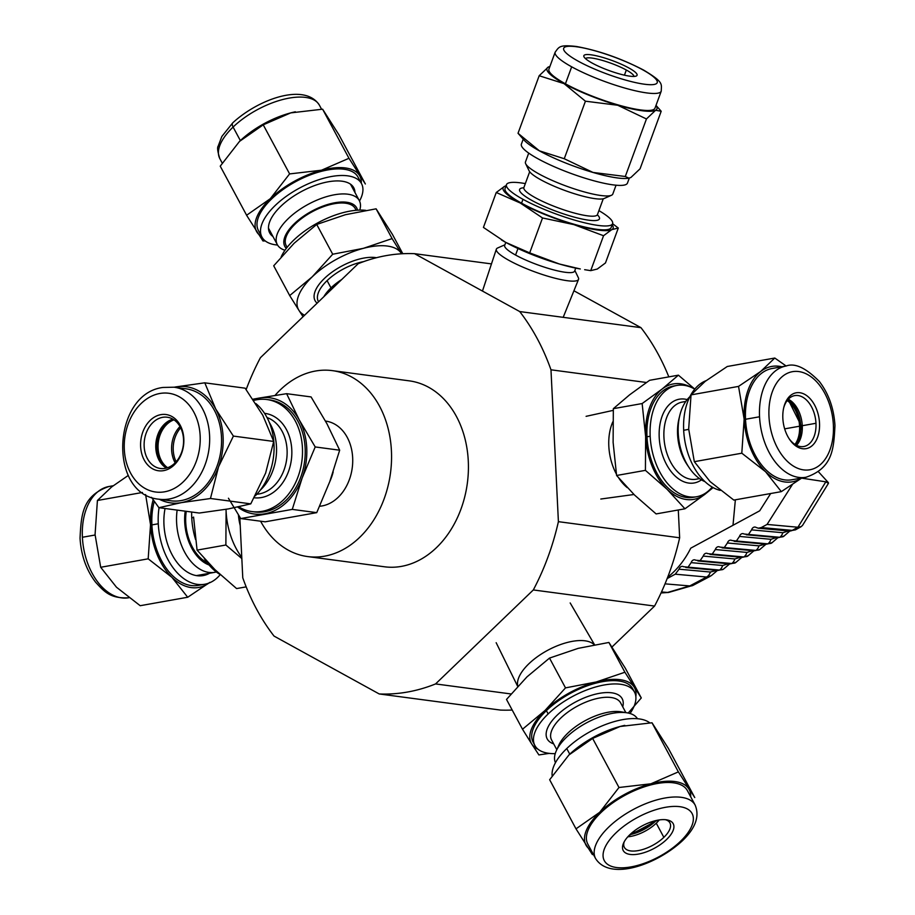 <?xml version="1.0" encoding="UTF-8"?>
<svg xmlns="http://www.w3.org/2000/svg" width="915" height="915" viewBox="0 0 915 915"><rect width="100%" height="100%" fill="white"/><g stroke="black" fill="none" stroke-linecap="round" stroke-linejoin="round"><path stroke-width="1.37" d="M193.603 517.478L191.75 517.81A56.524 35.834 79.9 0 0 195.57 539.518M204.308 558.562A56.524 35.834 79.9 0 0 220.149 574.551M186.271 511.313A39.185 24.842 -100.1 0 0 185.734 522.362A39.185 24.842 79.9 0 0 207.156 562.634M209.055 564.978A40.775 25.849 -100.1 0 1 184.716 522.225A40.775 25.849 -100.1 0 1 185.207 511.165M177.144 510.09A46.528 29.497 -100.1 0 0 176.606 522.511A46.528 29.497 79.9 0 0 214.831 572.31A46.528 29.497 79.9 0 0 216.34 571.978M165.066 508.488A47.717 30.241 79.9 0 0 163.957 524.524A47.717 30.241 -100.1 0 0 203.164 575.592A47.717 30.241 -100.1 0 0 209.546 573.259M158.272 523.769L151.901 524.901A56.501 35.822 79.9 0 0 198.326 585.383L204.697 584.25A56.501 35.822 -100.1 0 1 158.272 523.769A56.501 35.822 -100.1 0 1 159.073 507.699M220.229 574.631A56.501 35.822 -100.1 0 1 204.697 584.25M246.181 586.87L236.596 588.574L214.979 569.679L197.068 550.132L193.58 517.055M241.777 557.349A58.617 37.16 -100.1 0 1 226.097 511.268A58.617 37.16 -100.1 0 1 226.028 509.323M226.097 511.268L225.879 545.008L241.835 558.562M153.16 499.773A58.606 37.149 79.9 0 0 150.54 524.718A58.606 37.149 79.9 0 0 171.951 577.354A58.606 37.149 79.9 0 0 208.837 583.107M151.901 524.901A56.501 35.822 -100.1 0 1 154.28 501.363M201.449 574.7A47.717 30.241 -100.1 0 1 199.035 575.878M191.75 517.81A56.524 35.834 -100.1 0 1 191.658 512.023M225.879 545.008L197.068 550.132M209.81 582.375L187.724 597.255M148.207 558.848L171.94 577.354L187.689 597.243L140.201 605.707M148.196 558.825L100.696 567.277L116.468 587.213L140.189 605.696M97.413 500.516L95.069 534.589L100.684 567.243M148.184 558.791L150.529 524.718L145.599 494.558M142.42 492.476L97.425 500.482M128.294 475.423L111.584 486.986L97.436 500.459M511.039 693.959L435.574 683.928A221.064 167.605 97.6 0 1 407.541 692.026A221.064 167.605 -82.4 0 1 379.222 693.959L274.043 636.085A221.064 167.605 -82.4 0 1 242.772 577.834L239.81 517.101M275.015 395.429A93.788 71.107 97.6 0 1 315.481 371.032A93.788 71.107 -82.4 0 1 332.362 370.632A93.788 71.107 -82.4 0 1 391.46 461.926A93.788 71.107 -82.4 0 1 324.539 556.183A93.788 71.107 97.6 0 1 307.657 556.572A93.788 71.107 97.6 0 1 260.592 521.207M307.657 556.572L384.517 566.785A93.788 71.107 -82.4 0 0 401.399 566.385A93.788 71.107 -82.4 0 0 468.32 472.14A93.788 71.107 -82.4 0 0 409.222 380.846L332.362 370.632M319.667 506.247A42.879 32.505 -82.4 0 0 322.08 505.938A42.879 32.505 -82.4 0 0 352.641 463.608A42.879 32.505 -82.4 0 0 326.827 421.277A42.879 32.505 -82.4 0 0 325.477 421.072M435.574 683.928L533.319 589.946A221.064 167.605 -82.4 0 0 558.402 521.664L550.979 369.809A221.064 167.605 -82.4 0 0 519.709 311.558L414.529 253.672A221.064 167.605 -82.4 0 0 358.177 263.703L260.432 357.685A221.064 167.605 -82.4 0 0 246.158 389.573M512.194 710.029A221.064 167.605 -82.4 0 1 500.471 710.074L379.222 693.959M611.952 647.031L654.568 606.062L533.319 589.946M654.568 606.062A221.064 167.605 -82.4 0 0 679.651 537.78L558.402 521.664M679.651 537.78L678.289 509.975M646.425 382.493L550.979 369.809M668.819 376.877A221.064 167.605 -82.4 0 0 640.957 327.662L519.709 311.558M640.957 327.662L573.922 290.776M491.469 263.897L414.529 253.672M341.741 279.498A37.263 16.745 -28.2 0 0 330.99 287.882A37.263 16.745 151.8 0 0 323.819 296.746M365.794 210.37A56.524 25.403 -28.2 0 0 293.772 240.096A56.524 25.403 151.8 0 0 281.18 256.898M356.175 210.29L355.283 208.62A39.185 17.614 -28.2 0 0 330.224 204.594A39.185 17.614 -28.2 0 0 295.419 223.786A39.185 17.614 151.8 0 0 286.223 245.689L287.116 247.359M286.303 248.411A40.775 18.323 -28.2 0 1 294.401 223.649A40.775 18.323 -28.2 0 1 332.957 203.13A40.775 18.323 -28.2 0 1 357.513 210.187M350.479 184.155L359.321 200.614A46.528 20.908 -28.2 0 0 329.572 195.833A46.528 20.908 -28.2 0 0 288.248 218.628A46.528 20.908 151.8 0 0 277.325 244.637A46.528 20.908 151.8 0 0 284.977 250.253M354.963 192.516A47.717 21.445 151.8 0 0 353.762 187.769A47.717 21.445 151.8 0 0 323.258 182.874A47.717 21.445 151.8 0 0 280.882 206.241A47.717 21.445 -28.2 0 0 269.685 232.913A47.717 21.445 -28.2 0 0 272.979 236.528M361.517 183.618L357.971 177.03A56.501 25.391 -28.2 0 0 321.851 171.219A56.501 25.391 -28.2 0 0 271.663 198.898A56.501 25.391 151.8 0 0 258.407 230.477L261.942 237.065A56.501 25.391 -28.2 0 1 275.198 205.486A56.501 25.391 -28.2 0 1 325.385 177.807A56.501 25.391 -28.2 0 1 361.517 183.618A56.501 25.391 -28.2 0 1 359.526 201.037M277.565 245.048A56.501 25.391 -28.2 0 1 261.942 237.065M289.7 295.579L298.931 310.345A58.617 26.341 -28.2 0 1 312.232 276.822A58.617 26.341 -28.2 0 1 363.427 248.331A58.617 26.341 -28.2 0 1 401.319 253.364L392.1 238.598L363.427 248.331L332.705 254.233L312.232 276.822L289.7 295.579L273.711 265.796L294.184 243.207L316.716 224.45L345.378 214.716L376.099 208.814L392.489 234.514L402.806 253.73M304.569 315.252A58.617 26.341 -28.2 0 1 298.931 310.345L303.048 316.716M263.2 124.852L239.524 141.39A58.606 26.341 -28.2 0 1 241.217 139.789A58.606 26.341 -28.2 0 1 290.73 112.888A58.606 26.341 -28.2 0 1 291.885 112.591A58.606 26.341 -28.2 0 1 295.373 111.79M361.276 183.183A58.606 26.341 151.8 0 0 359.366 175.257A58.606 26.341 151.8 0 0 321.497 170.224A58.606 26.341 151.8 0 0 270.302 198.715A58.606 26.341 151.8 0 0 257.012 232.25A58.606 26.341 151.8 0 0 261.713 236.642M359.321 200.614A46.528 20.908 -28.2 0 1 359.767 210.095M376.099 208.814L392.1 238.598M332.705 254.233L316.716 224.45M365.302 183.915L338.996 134.894L322.629 109.205M322.606 109.194L348.97 158.295L321.485 170.213L289.62 173.919L263.234 124.829L290.741 112.888L322.583 109.194M348.992 158.295L365.36 183.984M265.281 240.942L263.005 240.965M262.971 240.965L246.593 215.288M289.563 173.942L270.291 198.704L246.615 215.242L220.24 166.164M239.524 141.39L220.252 166.153M563.194 317.333L578.52 279.395A43.783 8.075 20.2 0 1 552.34 277.508A43.783 8.075 20.2 0 1 509.152 260.489A43.783 8.075 -159.8 0 1 496.342 249.2A43.783 8.075 -159.8 0 1 497.611 247.999L504.908 244.785M575.729 268.106L574.631 271.092A37.263 6.874 20.2 0 1 552.431 269.559A37.263 6.874 20.2 0 1 515.568 255.045A37.263 6.874 -159.8 0 1 504.68 245.392L505.778 242.406A58.617 10.808 20.2 0 0 559.385 264A58.617 10.808 20.2 0 0 580.293 268.964L559.385 264L529.693 252.883L505.743 242.395L483.429 227.423L496.25 192.505L520.212 202.993L542.526 217.964L573.854 224.61L603.545 235.727L611.746 229.642A58.617 10.808 -159.8 0 1 573.854 224.61A58.617 10.808 -159.8 0 1 520.212 202.993A58.617 10.808 -159.8 0 1 504.462 186.408L496.25 192.505M506.464 184.67L505.046 188.536A56.524 10.431 20.2 0 0 521.561 203.176L522.98 199.31A56.524 10.431 -159.8 0 1 506.464 184.67A56.524 10.431 -159.8 0 1 525.324 183.595M611.483 195.261A46.528 8.578 20.2 0 1 539.061 173.999A46.528 8.578 -159.8 0 1 525.679 163.751L529.11 170.819A40.775 7.526 20.2 0 0 540.834 179.809A40.775 7.526 20.2 0 0 604.289 198.441L611.483 195.261A46.528 8.578 20.2 0 0 612.81 194.037L616.058 185.196M525.679 163.751A46.528 8.578 -159.8 0 1 525.462 161.955L528.71 153.102M523.22 139.137L521.39 144.113A56.501 10.42 20.2 0 0 537.894 158.741A56.501 10.42 20.2 0 0 593.789 180.758A56.501 10.42 20.2 0 0 627.461 183.08L629.303 178.093M548.92 69.174A56.501 10.42 20.2 0 0 565.424 83.814A56.501 10.42 20.2 0 0 621.319 105.82A56.501 10.42 20.2 0 0 654.991 108.153L661.236 91.157A56.501 10.42 20.2 0 1 627.564 88.824A56.501 10.42 20.2 0 1 571.669 66.818A56.501 10.42 -159.8 0 1 555.165 52.178L548.92 69.174M592.131 63.055A28.365 5.238 20.2 0 0 636.291 76.014A28.365 5.238 20.2 0 0 628.811 67.927A28.365 5.238 20.2 0 0 598.444 56.273A28.365 5.238 20.2 0 0 583.976 56.799A28.365 5.238 20.2 0 0 592.131 63.055M585.497 58.629A25.86 4.769 20.2 0 1 601.464 60.15A25.86 4.769 20.2 0 1 626.329 70.02A25.86 4.769 -159.8 0 1 633.946 76.425M506.109 185.665L504.462 186.408A58.617 10.808 -159.8 0 1 506.029 185.848M612.146 224.827A58.617 10.808 -159.8 0 1 611.746 229.642L618.3 228.029L612.57 223.695M618.3 228.029L605.478 262.948L597.278 269.044L590.724 270.646L584.651 269.696M501.386 239.89A58.617 10.808 20.2 0 0 501.752 240.107A58.617 10.808 20.2 0 0 505.743 242.395M549.904 66.486A58.606 10.808 20.2 0 0 548.314 67.058L549.915 66.44M548.314 67.047A58.606 10.808 20.2 0 0 564.075 83.631A58.606 10.808 20.2 0 0 617.728 105.248A58.606 10.808 20.2 0 0 655.598 110.269A58.606 10.808 20.2 0 0 655.986 105.454M628.697 178.185A58.606 10.808 -159.8 0 1 628.079 178.288A58.606 10.808 -159.8 0 1 593.012 172.455A58.606 10.808 -159.8 0 1 539.381 150.838A58.606 10.808 -159.8 0 1 524.032 140.064L518.016 133.27M522.98 199.31A56.524 10.431 20.2 0 0 578.898 221.327A56.524 10.431 20.2 0 0 612.581 223.66A56.524 10.431 20.2 0 0 598.902 210.622M521.561 203.176A56.524 10.431 20.2 0 0 577.479 225.193A56.524 10.431 20.2 0 0 611.163 227.515L612.581 223.66M578.52 279.395A43.783 8.075 20.2 0 0 578.337 277.657L574.86 270.485M603.545 235.727L590.724 270.646M529.693 252.883L542.526 217.964M661.202 111.264L655.598 110.292L646.459 118.95L625.288 176.504L628.948 178.15L630.904 177.476L640.054 168.817L661.19 111.253M518.027 133.281L539.175 75.728L548.302 67.058M585.394 101.176L564.063 83.642L539.175 75.739M518.039 133.293L539.381 150.826L564.258 158.73L585.428 101.188M646.413 118.95L617.728 105.259L585.451 101.199M564.315 158.753L593.023 172.443L625.277 176.492M517.821 686.261A43.783 19.672 151.8 0 1 528.87 663.775A43.783 19.672 -28.2 0 1 594.247 644.789M634.495 692.06L632.723 688.766A56.524 25.403 151.8 0 0 596.591 682.956A56.524 25.403 151.8 0 0 546.381 710.646L548.154 713.94A56.524 25.403 -28.2 0 1 598.353 686.25A56.524 25.403 -28.2 0 1 634.495 692.06A56.524 25.403 -28.2 0 1 630.023 713.494M556.274 750.872A46.528 20.908 151.8 0 1 566.602 737.124A46.528 20.908 -28.2 0 1 627.13 712.831L620.93 711.801A40.775 18.323 151.8 0 0 567.895 733.087A40.775 18.323 151.8 0 0 558.836 745.142L556.274 750.872A46.528 20.908 151.8 0 0 555.474 762.71M627.13 712.831A46.528 20.908 -28.2 0 1 637.435 718.698M649.719 722.804A56.501 25.391 151.8 0 0 566.751 748.55A56.501 25.391 151.8 0 0 552.145 775.771M687.382 790.606A56.501 25.391 151.8 0 0 651.251 784.807A56.501 25.391 151.8 0 0 601.063 812.486A56.501 25.391 151.8 0 0 587.807 844.065L595.596 858.567A56.501 25.391 151.8 0 1 608.852 826.977A56.501 25.391 -28.2 0 1 659.04 799.298A56.501 25.391 -28.2 0 1 695.16 805.108L687.382 790.606M629.875 834.674A28.365 12.753 151.8 0 0 623.573 843.058A28.365 12.753 151.8 0 0 635.124 854.519A28.365 12.753 151.8 0 0 666.543 839.547A28.365 12.753 151.8 0 0 666.772 819.863A28.365 12.753 151.8 0 0 629.875 834.674A26.718 12.009 151.8 0 0 655.655 821.11A26.718 12.009 151.8 0 0 656.295 820.481M665.331 819.68A25.86 11.62 151.8 0 1 669.929 822.905A25.86 11.62 151.8 0 1 663.855 837.351A25.86 11.62 -28.2 0 1 640.9 850.024A25.86 11.62 -28.2 0 1 624.362 847.359A25.86 11.62 -28.2 0 1 624.224 841.754M654.053 821.041A25.872 11.632 -28.2 0 1 631.579 833.107M537.928 749.168A58.617 26.341 -28.2 0 1 531.729 743.998L538.901 754.932L549.206 753.377M522.511 729.232L531.729 743.998A58.617 26.341 -28.2 0 1 545.031 710.463L522.511 729.232L506.51 699.437L526.983 676.86L549.515 658.091L578.188 648.358L608.91 642.456L625.3 668.167L641.289 697.951L624.899 672.239L596.225 681.972L565.504 687.886L545.031 710.463A58.617 26.341 -28.2 0 1 596.225 681.972A58.617 26.341 -28.2 0 1 634.118 687.005A58.617 26.341 -28.2 0 1 635.845 696.601M628.216 713.037L641.289 697.951M690.688 796.771A58.606 26.341 151.8 0 0 688.778 788.833A58.606 26.341 151.8 0 0 650.897 783.812A58.606 26.341 151.8 0 0 599.702 812.303A58.606 26.341 151.8 0 0 586.412 845.837A58.606 26.341 151.8 0 0 591.113 850.218M618.998 787.518L592.634 738.416L568.924 754.967A58.606 26.341 -28.2 0 1 570.628 753.365A58.606 26.341 -28.2 0 1 620.141 726.464A58.606 26.341 -28.2 0 1 621.285 726.178A58.606 26.341 -28.2 0 1 624.773 725.378M548.154 713.94A56.524 25.403 151.8 0 0 534.898 745.531A56.524 25.403 151.8 0 0 555.233 753.651M546.381 710.646A56.524 25.403 151.8 0 0 533.125 742.237L534.898 745.531M608.91 642.456L624.899 672.239M549.515 658.091L565.504 687.886M593.435 854.541L592.417 854.553M652.029 722.781L668.408 748.47L694.714 797.491M678.392 771.883L694.76 797.56M592.668 738.405L620.141 726.476L651.995 722.781L678.37 771.883L650.897 783.8L619.02 787.495M576.015 828.83L599.702 812.291L618.963 787.529M568.924 754.967L549.652 779.729L576.004 828.853L592.371 854.553M253.81 400.393A56.524 42.856 97.6 0 1 256.669 399.764A56.524 42.856 -82.4 0 1 266.837 399.523A56.524 42.856 -82.4 0 1 302.453 454.538A56.524 42.856 -82.4 0 1 262.125 511.348A56.524 42.856 97.6 0 1 251.945 511.577A56.524 42.856 97.6 0 1 238.792 506.853M251.945 511.577L254.656 511.943A56.524 42.856 -82.4 0 0 264.835 511.702A56.524 42.856 -82.4 0 0 305.164 454.892A56.524 42.856 -82.4 0 0 269.548 399.878L266.837 399.523M171.025 500.814A56.501 42.833 -82.4 0 0 181.193 500.574A56.501 42.833 -82.4 0 0 221.51 443.786A56.501 42.833 -82.4 0 0 185.905 388.784L173.999 387.205A56.501 42.833 -82.4 0 1 209.604 442.197A56.501 42.833 -82.4 0 1 169.286 498.984A56.501 42.833 97.6 0 1 159.119 499.224L171.025 500.814M163.602 470.642A28.365 21.503 -82.4 0 0 183.823 438.8A28.365 21.503 -82.4 0 0 160.857 414.644A28.365 21.503 -82.4 0 0 140.624 446.486A28.365 21.503 -82.4 0 0 163.602 470.642M162.607 417.332A25.86 19.604 97.6 0 1 167.262 417.229A25.86 19.604 97.6 0 1 183.549 442.391A25.86 19.604 97.6 0 1 165.1 468.377A25.86 19.604 -82.4 0 1 160.445 468.491A25.86 19.604 -82.4 0 1 144.147 443.318A25.86 19.604 -82.4 0 1 162.607 417.332M253.306 399.638A58.617 44.435 97.6 0 1 259.277 398.048L253.009 399.203M286.612 393.679L259.277 398.048A58.617 44.435 97.6 0 1 299.342 420.099L286.612 393.679L311.077 396.927L326.952 423.771L339.671 450.203L329.777 481.633L316.739 512.64L265.201 521.813L240.737 518.565L292.274 509.392L302.167 477.962L315.206 446.943L299.342 420.099A58.617 44.435 97.6 0 1 302.167 477.962A58.617 44.435 97.6 0 1 264.927 513.773A58.617 44.435 97.6 0 1 237.74 507.082M228.453 498.229L240.737 518.565M180.667 427.82A25.666 19.455 -82.4 0 0 176.16 461.766M179.992 426.539A25.872 19.615 -82.4 0 0 175.165 462.818M173.987 419.848A25.872 19.615 -82.4 0 0 158.341 442.128A25.872 19.615 -82.4 0 0 167.617 467.714M171.094 419.916A26.718 20.256 -82.4 0 0 157.174 441.968A26.718 20.256 -82.4 0 0 164.86 466.89M159.336 499.258A58.606 44.435 -82.4 0 0 181.296 502.644A58.606 44.435 -82.4 0 0 218.536 466.822A58.606 44.435 -82.4 0 0 215.7 408.994A58.606 44.435 -82.4 0 0 175.634 386.954A58.606 44.435 -82.4 0 0 174.216 387.228M255.296 495.804A56.501 42.833 -82.4 0 0 255.903 403.595M260.295 490.143A46.528 35.273 -82.4 0 0 269.296 422.398M329.846 481.45A43.783 33.192 -82.4 0 0 333.186 471.888M316.739 512.64L292.274 509.392M339.671 450.203L315.206 446.943M158.89 507.665L151.478 497.337M233.382 436.112L218.548 466.822L210.461 498.481L250.767 503.868L228.384 508.912L199.264 513.041L158.913 507.676M210.416 498.526L181.307 502.655L158.936 507.688M250.79 503.845L265.625 473.101L273.699 441.465M273.699 441.442L233.371 436.078L215.711 408.994L204.8 382.836L245.106 388.177L262.799 415.273L273.699 441.407M175.646 386.942L204.766 382.813M667.172 578.566L675.247 574.185L679.056 569.187A4.186 3.18 97.6 0 1 682.453 566.362A4.186 3.18 97.6 0 1 683.562 566.74L719.556 570.068L723.25 569.313L729.735 563.857M736.209 562.21L731.737 563.526L700.124 560.643L703.235 556.08A4.186 3.18 97.6 0 1 706.632 553.255A4.186 3.18 97.6 0 1 707.741 553.644L712.202 554.09L715.324 549.538A4.186 3.18 97.6 0 1 718.721 546.712A4.186 3.18 97.6 0 1 719.831 547.09L724.291 547.536L727.402 542.984A4.186 3.18 97.6 0 1 730.799 540.159A4.186 3.18 97.6 0 1 731.909 540.536L736.381 540.994L739.492 536.43A4.186 3.18 97.6 0 1 742.889 533.605A4.186 3.18 97.6 0 1 743.998 533.994L748.47 534.44L751.581 529.876A4.186 3.18 97.6 0 1 754.978 527.051A4.186 3.18 97.6 0 1 756.087 527.44L758.306 528.207L761.28 527.555L767.056 524.432L797.846 527.234L801.197 526.64L802.592 525.313L828.464 483.303L825.822 481.828L801.62 478.145M728.637 563.697L722.633 565.504L691.145 562.634A4.186 3.18 97.6 0 1 694.542 559.808A4.186 3.18 97.6 0 1 695.652 560.197L700.124 560.643M679.056 569.187L710.372 572.035A8.372 6.485 95.2 0 1 706.586 577.033L689.75 585.932L667.573 592.451A16.745 10.934 86.3 0 0 668.591 592.462L693.021 585.371A16.745 9.173 -117.7 0 1 689.75 585.932L665.033 583.85M792.287 484.721L767.056 524.432M770.693 493.517L759.702 510.81L690.768 548.165A84.58 64.119 97.6 0 1 667.698 577.182M688.034 567.197L691.145 562.634M710.372 572.035L715.656 570.686M675.247 574.185L706.586 577.033L711.207 575.718L717.497 570.4M740.784 557.155L734.825 558.962A8.372 6.485 95.2 0 1 731.737 563.526A8.372 6.485 95.2 0 1 729.449 563.834L697.882 560.964M748.333 555.657L743.849 556.972L712.202 554.09M703.235 556.08L734.825 558.962M727.402 542.984L758.97 545.855L764.265 544.425M724.291 547.536L755.882 550.418L759.667 549.618L766.015 544.185M772.363 542.515L767.845 543.853A8.372 6.485 95.2 0 0 770.933 539.301L739.492 536.43M767.822 543.853A8.372 6.485 95.2 0 1 765.535 544.173L734.139 541.314M776.766 537.494L770.933 539.301M784.269 535.927L779.74 537.288A8.372 6.485 95.2 0 0 782.817 532.724L751.581 529.876M748.47 534.44L779.717 537.288A8.372 6.485 95.2 0 1 777.407 537.597L746.228 534.76M752.851 550.613L746.937 552.42L715.324 549.538M755.87 550.418A8.372 6.485 95.2 0 1 753.583 550.727L722.049 547.856M732.995 525.29L735.363 499.807M736.381 540.994L767.834 543.853M788.616 530.929L782.817 532.724M801.197 526.64L795.432 529.865L792.23 530.38A8.372 6.485 95.2 0 1 789.21 531.02L758.306 528.207M627.232 487.615A43.783 27.747 -100.1 0 1 618.849 478.179M616.378 474.039A43.783 27.747 -100.1 0 1 608.818 446.154A43.783 27.747 79.9 0 1 612.844 421.792M712.179 487.077A56.524 35.834 -100.1 0 1 696.612 496.742A56.524 35.834 -100.1 0 1 650.176 436.238L646.985 436.798A56.524 35.834 79.9 0 0 693.433 497.303L696.612 496.742M679.845 415.238L678.987 418.738A40.775 25.849 79.9 0 0 677.58 434.522A40.775 25.849 79.9 0 0 687.165 464.728L689.189 467.725A46.528 29.497 -100.1 0 1 678.232 433.253A46.528 29.497 79.9 0 1 679.845 415.238A46.528 29.497 79.9 0 1 689.853 396.733M704.962 481.645A46.528 29.497 -100.1 0 1 689.189 467.725M706.083 380.674A56.501 35.822 79.9 0 0 683.677 430.279A56.501 35.822 79.9 0 0 720.242 490.394M745.519 419.276A56.501 35.822 79.9 0 0 791.944 479.757L805.978 477.264A56.501 35.822 -100.1 0 1 759.553 416.771L745.519 419.276A56.501 35.822 79.9 0 1 772.146 368.493L786.179 366A56.501 35.822 79.9 0 0 759.553 416.771M819.52 423.153A28.365 17.98 79.9 0 0 803.576 393.805A28.365 17.98 79.9 0 0 783.823 407.301A28.365 17.98 79.9 0 0 782.84 418.281A28.365 17.98 79.9 0 0 789.508 439.303A28.365 17.98 79.9 0 0 809.649 447.424A28.365 17.98 79.9 0 0 819.52 423.153M783.629 408.09A25.86 16.39 -100.1 0 1 794.735 395.6A25.86 16.39 -100.1 0 1 815.974 423.279A25.86 16.39 79.9 0 1 803.793 446.52A25.86 16.39 79.9 0 1 789.073 438.628M795.958 445.045A26.718 16.928 79.9 0 0 800.751 426.161A26.718 16.928 79.9 0 0 787.895 399.695M787.163 400.598A25.872 16.401 -100.1 0 1 799.573 426.207A25.872 16.401 79.9 0 1 794.963 444.45M694.771 389.115L678.404 375.173L662.128 389.035A58.617 37.16 -100.1 0 1 690.653 387.102M709.034 490.406A58.617 37.16 -100.1 0 1 704.927 494.283L713.105 487.603M684.946 508.797L704.927 494.283A58.617 37.16 -100.1 0 1 667.035 489.239L684.946 508.797L656.124 513.921L634.518 495.026L616.596 475.48L613.119 442.403L613.336 408.673L629.612 394.822L649.593 380.308L678.404 375.173M645.418 470.356L667.035 489.239A58.617 37.16 -100.1 0 1 645.635 436.615L645.418 470.356L616.596 475.48M642.147 403.549L645.635 436.615A58.617 37.16 -100.1 0 1 662.128 389.035L642.147 403.549L613.336 408.673M781.856 366.766A58.606 37.149 79.9 0 0 760.651 371.513A58.606 37.149 79.9 0 0 744.158 419.093A58.606 37.149 79.9 0 0 765.569 471.717A58.606 37.149 79.9 0 0 801.654 478.03M694.76 389.138A56.524 35.834 79.9 0 0 676.814 385.444A56.524 35.834 79.9 0 0 650.176 436.238M676.814 385.444L673.623 386.004A56.524 35.834 79.9 0 0 646.985 436.798M738.554 386.382L760.639 371.501L774.776 358.04L727.299 366.492M727.276 366.492L705.202 381.361L691.054 394.834M694.302 461.618L688.686 428.963L691.042 394.88L738.542 386.404L744.147 419.093L741.802 453.165M733.807 500.07L710.086 481.587L694.325 461.675L741.813 453.2L765.558 471.728L781.307 491.618M733.83 500.082L781.33 491.63L801.814 477.996M774.811 358.051L786.145 366C794.895 362.717 805.966 367.899 819.394 381.532C828.727 393.793 833.92 408.479 834.96 425.578C833.759 448.636 832.947 468.022 805.978 477.264M95.091 535.012L82.396 537.265A56.501 35.822 79.9 0 0 128.821 597.747L128.855 597.747C109.914 598.902 103.898 591.124 95.663 582.283C86.296 570.011 81.08 555.302 80.04 538.169C81.218 515.099 82.098 495.678 109.022 486.483L113.185 485.751M82.396 537.265A56.501 35.822 -100.1 0 1 109.022 486.483M240.21 525.519A39.78 25.208 -100.1 0 1 238.415 514.893M330.99 287.882L327.09 280.631A37.263 16.745 151.8 0 0 318.351 301.458L318.546 301.813M327.09 280.631A37.263 16.745 -28.2 0 1 363.724 261.599M376.431 257.721A39.78 17.877 151.8 0 0 324.413 278.446A39.78 17.877 -28.2 0 0 317.139 303.174M240.359 140.59L233.096 127.059A56.501 25.391 151.8 0 0 219.84 158.638L222.196 163.042M319.404 105.191A56.501 25.391 -28.2 0 0 283.284 99.38A56.501 25.391 -28.2 0 0 233.096 127.059A6.702 3.168 -133.9 0 1 232.787 122.804C258.179 99.3 304.867 82.247 319.404 105.191L321.565 109.205M515.568 255.045L517.959 248.525M523.769 187.781A42.536 7.846 20.2 0 0 532.027 200.511A42.536 7.846 20.2 0 0 581.185 218.834A42.536 7.846 20.2 0 0 597.369 214.831M597.083 215.128L597.449 214.59A39.185 7.229 -159.8 0 1 574.094 212.978A39.185 7.229 -159.8 0 1 535.321 197.709A39.185 7.229 20.2 0 1 523.872 187.564L529.682 171.734M565.424 83.814L571.669 66.818M578.269 61.214A49.81 9.184 -159.8 0 1 576.427 46.745A49.81 9.184 -159.8 0 1 642.662 69.769A49.81 9.184 20.2 0 1 644.515 84.226A49.81 9.184 20.2 0 1 578.269 61.214M626.329 70.02L624.442 75.167M622.738 706.815A42.536 19.123 151.8 0 0 602.15 692.918A42.536 19.123 151.8 0 0 557.189 715.141A42.536 19.123 151.8 0 0 553.678 743.884M556.8 749.694L551.585 739.972A39.185 17.614 -28.2 0 1 560.781 718.069A39.185 17.614 151.8 0 1 595.585 698.866A39.185 17.614 151.8 0 1 620.633 702.903L625.86 712.625M566.751 748.55L569.759 754.177M616.012 832.833A49.81 22.383 -28.2 0 1 679.845 806.687A49.81 22.383 -28.2 0 1 680.405 841.388A49.81 22.383 151.8 0 1 616.561 867.534A49.81 22.383 151.8 0 1 616.012 832.833M663.855 837.351L656.261 823.191A25.86 11.62 -28.2 0 1 627.793 836.813M656.261 823.191A25.86 11.62 151.8 0 0 659.246 819.932M254.233 497.771A42.536 32.254 -82.4 0 0 261.45 497.543A42.536 32.254 -82.4 0 0 291.816 454.481A42.536 32.254 -82.4 0 0 264.526 413.328M267.02 417.537A39.185 29.715 97.6 0 1 286.864 457.683A39.185 29.715 97.6 0 1 259.117 493.94A39.185 29.715 -82.4 0 1 256.829 494.237M164.631 491.801A49.81 37.755 97.6 0 1 124.303 449.391A49.81 37.755 97.6 0 1 159.828 393.484A49.81 37.755 -82.4 0 1 200.156 435.895A49.81 37.755 -82.4 0 1 164.631 491.801M172.912 419.173A25.86 19.604 -82.4 0 0 156.053 441.819A25.86 19.604 -82.4 0 0 166.416 468.08M722.633 565.504A8.372 6.485 95.2 0 1 719.556 570.068A8.372 6.485 95.2 0 1 717.269 570.377L685.793 567.506M825.822 481.828L797.914 527.234M746.937 552.42A8.372 6.485 95.2 0 1 743.849 556.972A8.372 6.485 95.2 0 1 741.55 557.292L709.96 554.41M758.97 545.855A8.372 6.485 95.2 0 1 755.893 550.418M661.499 591.971L667.573 592.451L661.087 592.874M797.846 527.234L792.23 530.38L761.28 527.555M699.529 478.614L696.132 479.22A39.185 24.842 79.9 0 1 663.935 437.267A39.185 24.842 -100.1 0 1 682.396 402.051L685.793 401.445M687.165 399.603A42.536 26.97 79.9 0 0 659.212 437.439A42.536 26.97 79.9 0 0 701.45 479.872M688.709 429.375L683.677 430.279M833.371 424.995A49.81 31.568 -100.1 0 1 803.576 469.887A49.81 31.568 -100.1 0 1 768.977 416.439A49.81 31.568 79.9 0 1 798.772 371.559A49.81 31.568 79.9 0 1 833.371 424.995M788.307 399.237A25.86 16.39 -100.1 0 1 802.272 425.715L815.974 423.279M796.508 445.331A25.86 16.39 79.9 0 0 802.272 425.715M784.658 428.861L799.573 426.207M196.359 575.604L214.831 572.31M268.484 228.167L277.325 244.637M219.84 158.638C217.633 151.696 217.072 147.544 218.159 146.171L221.853 136.449L232.787 122.804M482.457 291.062L496.342 249.2M661.236 91.157C661.396 83.814 663.97 82.339 643.622 70.078C621.113 58.4 598.662 50.531 576.278 46.471C559.191 44.561 559.122 46.871 555.165 52.178M603.26 198.772L597.449 214.59M523.792 188.204L523.872 187.564M656.009 105.397L660.95 110.967M628.079 178.276L628.948 178.162M570.182 602.951L594.533 644.732M595.596 858.567C610.133 881.5 656.821 864.446 682.213 840.942C695.492 828.281 699.803 816.34 695.16 805.108M629.017 835.521L657.485 820.229M496.159 642.696L517.696 686.399M173.999 387.205L162.984 387.457C112.19 393.644 107.867 494.924 159.119 499.224M173.015 419.23L162.367 427.179L156.659 441.899L158.329 457.591L166.53 468.057M326.827 421.277L325.454 421.026M734.905 563.045L729.449 563.834M818.342 471.648L828.407 482.685M722.69 569.599L717.269 570.377M741.905 557.304L735.466 562.759M747.04 556.48L741.55 557.292M771.082 543.338L765.535 544.173M777.956 537.62L771.654 543.041M783 536.75L777.407 537.597M753.994 550.75L747.601 556.194M759.095 549.915L753.583 550.727M789.817 531.043L783.56 536.453M795.444 529.854L789.21 531.02M710.303 576.244L693.021 585.371M668.591 592.462L661.053 592.954M600.8 499.03L633.969 494.5M796.233 445.182L799.264 440.081L801.391 426.058L788.101 399.466M586.092 416.336L613.244 410.366"/></g></svg>

